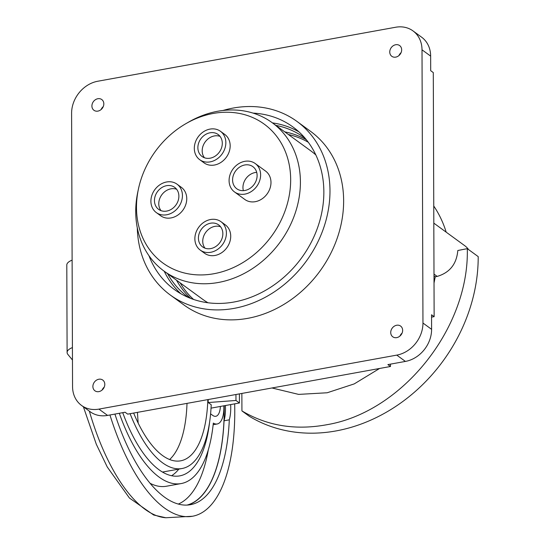 <?xml version="1.0" encoding="UTF-8"?>
<svg xmlns="http://www.w3.org/2000/svg" width="545" height="545" viewBox="0 0 545 545"><rect width="100%" height="100%" fill="white"/><g stroke="black" fill="none" stroke-linecap="round" stroke-linejoin="round"><path stroke-width="0.82" d="M395.629 27.25A29.301 24.518 126.1 0 1 412.994 30.902A29.301 24.518 126.1 0 1 422.007 49.806L422.961 323.035A29.301 24.518 126.1 0 1 396.774 355.115L98.924 409.111A29.301 24.518 126.1 0 1 81.559 405.46A29.301 24.518 126.1 0 1 72.553 386.548L71.599 113.326A29.301 24.518 126.1 0 1 97.78 81.239L395.629 27.25M431.558 317.129L434.14 316.659L433.289 72.58L430.693 70.687L430.645 56.115A29.301 24.518 -53.9 0 0 421.639 37.21L412.994 30.902M398.967 55.542A6.642 5.559 126.1 0 1 401.093 52.627M81.559 405.46L90.198 411.761A29.301 24.518 -53.9 0 0 107.569 415.413L125.084 412.238L127.68 414.132L390.486 366.492L390.479 364.128M101.118 109.531A6.642 5.559 126.1 0 1 103.25 106.616M170.285 295.009L183.938 304.968A107.447 89.905 -53.9 0 0 287.324 302.25A107.447 89.905 -53.9 0 0 343.636 200.71A107.447 89.905 -53.9 0 0 310.616 131.386L296.964 121.426A107.447 89.905 126.1 0 1 329.984 190.75A107.447 89.905 126.1 0 1 273.672 292.284A107.447 89.905 126.1 0 1 170.285 295.009A107.447 89.905 126.1 0 1 137.292 227.858M395.69 44.738A6.642 5.559 -53.9 0 0 390.131 49.759A6.642 5.559 -53.9 0 0 391.794 56.292A6.642 5.559 -53.9 0 0 395.731 57.123A6.642 5.559 -53.9 0 0 401.29 52.102A6.642 5.559 -53.9 0 0 399.628 45.562A6.642 5.559 -53.9 0 0 395.69 44.738M396.671 325.249A6.642 5.559 -53.9 0 0 391.106 330.263A6.642 5.559 -53.9 0 0 392.775 336.803A6.642 5.559 -53.9 0 0 396.712 337.634A6.642 5.559 -53.9 0 0 402.271 332.614A6.642 5.559 -53.9 0 0 400.602 326.074A6.642 5.559 -53.9 0 0 396.671 325.249M98.822 379.238A6.642 5.559 -53.9 0 0 93.263 384.252A6.642 5.559 -53.9 0 0 94.925 390.792A6.642 5.559 -53.9 0 0 98.863 391.623A6.642 5.559 -53.9 0 0 104.422 386.603A6.642 5.559 -53.9 0 0 102.76 380.063A6.642 5.559 -53.9 0 0 98.822 379.238M97.841 98.727A6.642 5.559 -53.9 0 0 92.282 103.748A6.642 5.559 -53.9 0 0 93.951 110.288A6.642 5.559 -53.9 0 0 97.889 111.112A6.642 5.559 -53.9 0 0 103.448 106.091A6.642 5.559 -53.9 0 0 101.779 99.551A6.642 5.559 -53.9 0 0 97.841 98.727M390.486 366.492L387.89 364.598L405.412 361.424A29.301 24.518 -53.9 0 0 431.599 329.337L431.545 314.765L434.14 316.659M102.099 390.043A6.642 5.559 126.1 0 1 104.231 387.12M399.948 336.054A6.642 5.559 126.1 0 1 402.074 333.131M222.946 110.485A107.447 89.905 126.1 0 1 296.964 121.426M148.969 255.721A100.607 84.182 -53.9 0 0 174.318 289.484A100.607 84.182 -53.9 0 0 271.124 286.936A100.607 84.182 -53.9 0 0 323.853 191.86A100.607 84.182 -53.9 0 0 292.931 126.951A100.607 84.182 -53.9 0 0 253.043 113.101M272.466 122.898A100.607 84.182 126.1 0 1 298.939 131.856M180.831 293.707A100.607 84.182 126.1 0 1 164.215 271.233M305.139 138.287A98.652 82.547 -53.9 0 0 304.294 137.66A98.652 82.547 -53.9 0 0 275.872 125.384M167.622 273.719A98.652 82.547 -53.9 0 0 187.984 297.039A98.652 82.547 -53.9 0 0 188.836 297.652M284.783 131.883A98.652 82.547 126.1 0 1 306.358 139.758M190.614 298.367A98.652 82.547 126.1 0 1 176.539 280.219M446.185 232.163A125.023 104.62 -53.9 0 0 433.752 206.017M468.591 249.596A23.442 19.613 -53.9 0 0 464.817 245.754L433.813 223.13M271.975 387.972L298.619 394.396L327.17 392.768L354.236 383.898L379.593 368.468M434.024 283.032L435.237 276.805L437.185 276.417C449.754 272.67 456.628 264.032 457.807 250.509L467.29 248.649L478.203 256.613A159.215 133.225 -53.9 0 1 335.931 430.945A159.215 133.225 -53.9 0 1 249.188 416.203L241.925 410.903C267.254 425.965 295.697 430.543 327.266 424.644C402.571 411.87 469.456 327.545 467.29 248.649M433.997 275.899L435.237 276.805M241.864 393.429L241.925 410.903M288.38 134.513A97.678 81.73 126.1 0 1 308.286 142.259M193.584 299.443A97.678 81.73 126.1 0 1 180.136 282.848M315.828 154.93A91.819 76.831 -53.9 0 0 310.909 150.945L272.193 122.7A91.819 76.831 126.1 0 1 300.411 181.935A91.819 76.831 126.1 0 1 252.294 268.705A91.819 76.831 126.1 0 1 163.943 271.029A91.819 76.831 126.1 0 1 135.725 211.794A91.819 76.831 126.1 0 1 137.837 191.82L138.464 188.863A85.953 71.926 126.1 0 1 186.172 123.497A85.953 71.926 126.1 0 1 290.669 179.612A85.953 71.926 126.1 0 1 213.858 273.733A85.953 71.926 126.1 0 1 136.488 207.563A85.953 71.926 126.1 0 1 138.464 188.863M163.943 271.029L202.658 299.28A91.819 76.831 -53.9 0 0 207.952 302.761M186.172 123.497L188.788 121.991A91.819 76.831 126.1 0 1 272.193 122.7M200.274 250.107L204.593 253.262A17.583 14.715 -53.9 0 0 215.009 255.455A17.583 14.715 -53.9 0 0 229.731 242.164A17.583 14.715 -53.9 0 0 225.317 224.86L220.998 221.706A17.583 14.715 126.1 0 1 225.412 239.017A17.583 14.715 126.1 0 1 210.69 252.301A17.583 14.715 126.1 0 1 200.274 250.107A17.583 14.715 126.1 0 1 195.859 232.797A17.583 14.715 126.1 0 1 210.574 219.512A17.583 14.715 126.1 0 1 220.998 221.706M156.299 212.577L160.625 215.731A17.583 14.715 -53.9 0 0 171.041 217.925A17.583 14.715 -53.9 0 0 185.763 204.634A17.583 14.715 -53.9 0 0 181.349 187.33L177.03 184.176A17.583 14.715 126.1 0 1 181.444 201.487A17.583 14.715 126.1 0 1 166.722 214.771A17.583 14.715 126.1 0 1 156.299 212.577A17.583 14.715 126.1 0 1 151.892 195.273A17.583 14.715 126.1 0 1 166.607 181.982A17.583 14.715 126.1 0 1 177.03 184.176M199.715 159.692L204.034 162.839A17.583 14.715 -53.9 0 0 214.458 165.033A17.583 14.715 -53.9 0 0 229.179 151.748A17.583 14.715 -53.9 0 0 224.765 134.438L220.446 131.284A17.583 14.715 126.1 0 1 224.853 148.594A17.583 14.715 126.1 0 1 210.138 161.879A17.583 14.715 126.1 0 1 199.715 159.692A17.583 14.715 126.1 0 1 195.308 142.381A17.583 14.715 126.1 0 1 210.023 129.097A17.583 14.715 126.1 0 1 220.446 131.284M234.486 191.922L244.855 199.49A17.583 14.715 -53.9 0 0 255.271 201.684A17.583 14.715 -53.9 0 0 269.993 188.393A17.583 14.715 -53.9 0 0 265.579 171.082L255.21 163.52A17.583 14.715 126.1 0 1 259.624 180.831A17.583 14.715 126.1 0 1 244.903 194.115A17.583 14.715 126.1 0 1 234.486 191.922A17.583 14.715 126.1 0 1 230.072 174.618A17.583 14.715 126.1 0 1 244.794 161.327A17.583 14.715 126.1 0 1 255.21 163.52M210.677 248.609A13.618 11.397 -53.9 0 0 222.081 238.315A13.618 11.397 -53.9 0 0 218.661 224.908A13.618 11.397 -53.9 0 0 210.588 223.205A13.618 11.397 -53.9 0 0 199.191 233.498A13.618 11.397 -53.9 0 0 202.604 246.905A13.618 11.397 -53.9 0 0 210.677 248.609M204.988 248.179A13.618 11.397 126.1 0 1 204.096 235.174A13.618 11.397 126.1 0 1 214.914 226.359A13.618 11.397 126.1 0 1 220.602 226.788M166.709 211.078A13.618 11.397 -53.9 0 0 178.113 200.785A13.618 11.397 -53.9 0 0 174.693 187.378A13.618 11.397 -53.9 0 0 166.62 185.675A13.618 11.397 -53.9 0 0 155.223 195.968A13.618 11.397 -53.9 0 0 158.636 209.375A13.618 11.397 -53.9 0 0 166.709 211.078M161.02 210.649A13.618 11.397 126.1 0 1 160.128 197.644A13.618 11.397 126.1 0 1 170.939 188.829A13.618 11.397 126.1 0 1 176.628 189.258M210.125 158.186A13.618 11.397 -53.9 0 0 221.529 147.893A13.618 11.397 -53.9 0 0 218.109 134.486A13.618 11.397 -53.9 0 0 210.036 132.789A13.618 11.397 -53.9 0 0 198.639 143.083A13.618 11.397 -53.9 0 0 202.052 156.49A13.618 11.397 -53.9 0 0 210.125 158.186M204.436 157.757A13.618 11.397 126.1 0 1 203.537 144.752A13.618 11.397 126.1 0 1 214.355 135.943A13.618 11.397 126.1 0 1 220.044 136.373M244.889 190.471A13.673 11.445 -53.9 0 0 256.341 180.136A13.673 11.445 -53.9 0 0 252.907 166.675A13.673 11.445 -53.9 0 0 244.8 164.971A13.673 11.445 -53.9 0 0 233.355 175.306A13.673 11.445 -53.9 0 0 236.789 188.768A13.673 11.445 -53.9 0 0 244.889 190.471M243.356 190.648A13.673 11.445 126.1 0 1 255.169 172.54A13.673 11.445 126.1 0 1 256.709 172.356M234.677 403.852A160.189 65.897 -100.3 0 1 192.48 516.258A160.189 65.897 -100.3 0 1 109.947 414.983M102.957 389.185A160.189 65.897 -100.3 0 1 102.842 388.68M72.458 360.007L67.832 354.373A19.661 7.105 -0.2 0 1 67.103 352.465A19.661 7.105 -0.2 0 1 72.417 347.581M225.412 405.528A32.175 13.237 -100.3 0 1 224.043 420.788A148.444 61.067 -100.3 0 1 187.732 505.038M224.043 420.788L229.302 419.834A32.175 13.237 79.7 0 0 230.671 404.581M114.927 414.077A148.444 61.067 79.7 0 0 164.392 497.047A148.444 61.067 79.7 0 0 190.389 504.704A148.444 61.067 79.7 0 0 229.302 419.834M122.727 412.667A118.19 48.621 79.7 0 0 159.038 469.79A118.19 48.621 79.7 0 0 179.734 475.88A118.19 48.621 79.7 0 0 209.641 421.837M210.595 413.846L212.714 415.392A17.583 7.235 79.7 0 0 215.793 416.298A17.583 7.235 79.7 0 0 220.391 406.441M223.866 405.814A25.397 10.45 -100.3 0 1 217.189 423.99A25.397 10.45 -100.3 0 1 213.327 423.077A126.004 51.836 -100.3 0 1 181.124 483.572A126.004 51.836 -100.3 0 1 159.065 477.073A126.004 51.836 -100.3 0 1 119.314 413.287M187.03 505.079A148.301 61.006 79.7 0 0 221.032 448.719A148.301 61.006 79.7 0 0 224.233 405.746M178.869 469.088A118.19 48.621 -100.3 0 1 171.607 475.731M211.038 408.137L239.425 402.987L235.971 400.466L235.951 394.505M239.398 393.878L239.425 402.987M235.971 400.466L208.204 402.551L211.215 404.744A111.35 45.807 -100.3 0 1 182.016 468.523A111.35 45.807 -100.3 0 1 162.519 462.78A111.35 45.807 -100.3 0 1 130.098 413.689M208.204 402.551L208.19 399.533M133.641 413.049A103.536 42.592 79.7 0 0 162.492 455.491A103.536 42.592 79.7 0 0 180.627 460.832A103.536 42.592 79.7 0 0 207.843 399.601M187.003 403.375A103.536 42.592 -100.3 0 1 169.624 459.517M178.324 504.07A146.319 60.188 79.7 0 0 208.299 449.843M150.086 483.299A126.004 51.83 79.7 0 0 166.423 486.235L181.124 483.572M72.11 260.149A19.661 7.105 179.8 0 0 66.797 265.034L67.103 352.465M430.645 56.115L422.007 49.806M422.961 323.035L431.599 329.337M98.924 409.111L107.569 415.413M405.412 361.424L396.774 355.115M437.185 276.417L433.99 274.087M192.48 516.258L165.857 517.75A157.743 64.889 -100.3 0 1 144.95 509.248A157.743 64.889 -100.3 0 1 89.346 411.141M137.442 412.361A888.493 743.455 -53.9 0 0 138.171 423.104M162.478 472.059L182.016 468.523M213.156 424.719L217.189 423.99M165.857 517.75L153.697 515.025L129.451 498.048L107.263 466.997L96.315 444.27L83.385 406.788"/></g></svg>
